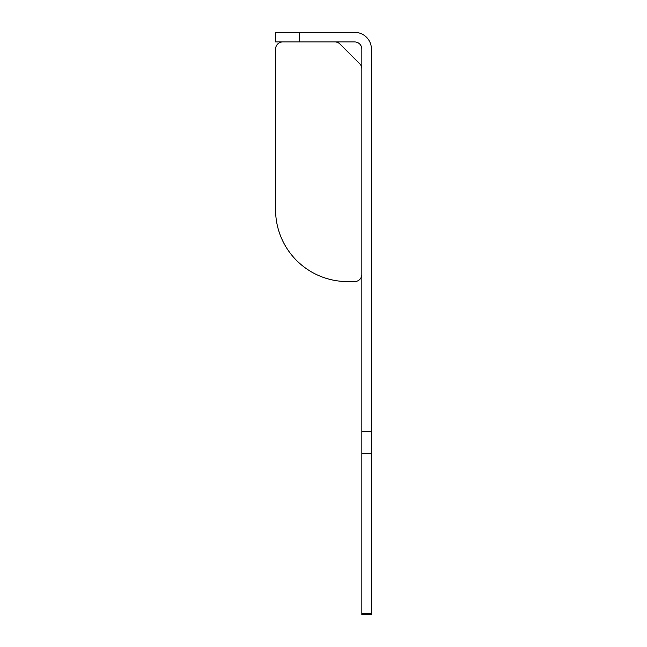 <?xml version="1.0" encoding="UTF-8"?>
<svg xmlns="http://www.w3.org/2000/svg" width="647" height="647" viewBox="0 0 647 647"><rect width="100%" height="100%" fill="white"/><g stroke="black" fill="none" stroke-linecap="round" stroke-linejoin="round"><path stroke-width="0.97" d="M361.843 614.65L361.843 613.615L371.427 613.615L371.427 614.65L361.843 614.65M361.843 453.24L361.843 49.123A7.19 7.19 0 0 0 354.653 41.934L275.573 41.934L275.573 32.35L354.653 32.35A16.773 16.773 0 0 1 371.427 49.123L371.427 453.24L361.843 453.24L361.843 613.615M371.427 453.24L371.427 613.615M282.763 41.934A7.19 7.19 0 0 0 275.573 49.123L275.573 209.677A71.89 71.89 0 0 0 347.463 281.566L354.653 281.566A7.19 7.19 0 0 0 361.843 274.377M361.843 68.873A7.19 7.19 0 0 0 359.732 63.794L339.982 44.045A7.19 7.19 0 0 0 334.903 41.934M347.463 281.566L354.653 281.566M359.732 63.794L339.982 44.045M275.573 49.123L275.573 209.677M361.843 431.347L371.427 431.347M299.537 32.35L299.537 41.934"/></g></svg>
